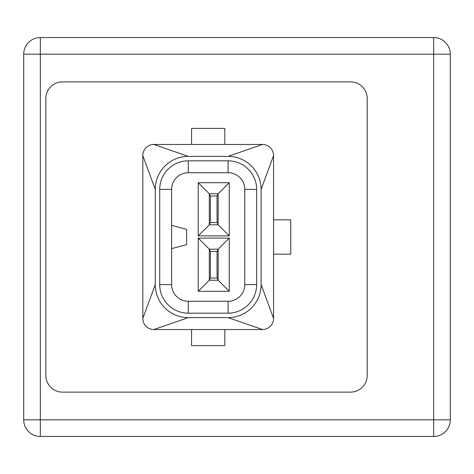<?xml version="1.0" encoding="UTF-8"?>
<svg xmlns="http://www.w3.org/2000/svg" width="474" height="474" viewBox="0 0 474 474"><rect width="100%" height="100%" fill="white"/><g stroke="black" fill="none" stroke-linecap="round" stroke-linejoin="round"><path stroke-width="0.71" d="M198.221 235.892L198.221 182.703L209.301 193.783L210.409 196.005L217.056 196.005L217.056 222.596L218.164 224.812L229.244 235.892L229.244 182.703L218.164 193.783L218.164 224.812L209.301 224.812L198.221 235.892L229.244 235.892M198.221 291.297L229.244 291.297L229.244 238.108L218.164 249.188L209.301 249.188L198.221 238.108L198.221 291.297L209.301 280.217L209.301 249.188L210.409 251.404L210.409 277.995L209.301 280.217L218.164 280.217L229.244 291.297M198.221 238.108L229.244 238.108M198.221 182.703L229.244 182.703M171.624 284.649L171.624 248.637L186.584 244.643L186.584 229.357L171.624 225.363L171.624 189.351A16.62 16.62 0 0 1 188.243 172.732L228.136 172.732A16.62 16.62 0 0 1 244.756 189.351L244.756 284.649A16.62 16.62 0 0 1 228.136 301.268L188.243 301.268A16.62 16.62 0 0 1 171.624 284.649L159.726 284.578L159.726 189.422A28.588 28.588 0 0 1 188.314 160.834L188.243 172.732M142.816 318.439L142.816 155.561A11.08 11.08 0 0 1 153.896 144.475L262.483 144.475A11.08 11.08 0 0 1 273.563 155.561L273.563 318.439A11.08 11.08 0 0 1 262.483 329.525L153.896 329.525A11.08 11.08 0 0 1 142.816 318.439A11.08 11.08 0 0 0 153.896 329.525L188.291 317.621L228.095 317.621L262.483 329.525A11.08 11.08 0 0 0 273.563 318.439L261.115 284.601L261.115 189.399L273.563 155.561A11.08 11.08 0 0 0 262.483 144.475L228.095 156.379L188.291 156.379L153.896 144.475A11.08 11.08 0 0 0 142.816 155.561L155.271 189.399L155.271 284.601L142.816 318.439M159.726 284.578A28.588 28.588 0 0 0 188.314 313.166L228.065 313.166A28.588 28.588 0 0 0 256.653 284.578L256.653 189.422L244.756 189.351M171.624 225.363L171.624 248.637M256.653 189.422A28.588 28.588 0 0 0 228.065 160.834L188.314 160.834M350.576 81.872L62.479 81.872A16.62 16.62 0 0 0 45.86 98.491L45.86 375.509A16.62 16.62 0 0 0 62.479 392.128L350.576 392.128A16.62 16.62 0 0 0 367.196 375.509L367.196 98.491A16.62 16.62 0 0 0 350.576 81.872M188.291 317.621A33.02 33.02 0 0 1 155.271 284.601M228.095 317.621A33.02 33.02 0 0 0 261.115 284.601M228.095 156.379A33.02 33.02 0 0 1 261.115 189.399M188.291 156.379A33.02 33.02 0 0 0 155.271 189.399M40.32 37.553L433.68 37.553A16.62 16.62 0 0 1 450.3 54.172L450.3 419.828A16.62 16.62 0 0 1 433.68 436.447L40.32 436.447A16.62 16.62 0 0 1 23.7 419.828L23.7 54.172A16.62 16.62 0 0 1 40.32 37.553L40.32 419.828L433.68 419.828L433.68 54.172L23.7 54.172M191.567 329.525L191.567 345.587L224.812 345.587L224.812 329.525M191.567 144.475L191.567 128.413L224.812 128.413L224.812 144.475M273.563 254.177L290.74 254.177L290.74 219.823L273.563 219.823M210.409 251.404L217.056 251.404L217.056 277.995L210.409 277.995M217.056 251.404L218.164 249.188L218.164 280.217L217.056 277.995M210.409 196.005L210.409 222.596L209.301 224.812L209.301 193.783L218.164 193.783L217.056 196.005M217.056 222.596L210.409 222.596M256.653 284.578L244.756 284.649M159.726 189.422L171.624 189.351M228.065 313.166L228.136 301.268M188.314 313.166L188.243 301.268M228.065 160.834L228.136 172.732M433.68 37.553L433.68 54.172L450.3 54.172M450.3 419.828L433.68 419.828L433.68 436.447M40.32 436.447L40.32 419.828L23.7 419.828"/></g></svg>
